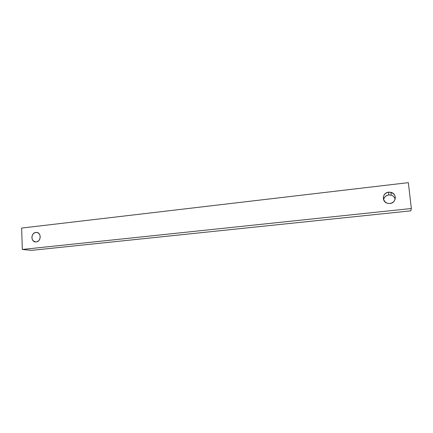 <?xml version="1.0" encoding="UTF-8"?>
<svg xmlns="http://www.w3.org/2000/svg" width="433" height="433" viewBox="0 0 433 433"><rect width="100%" height="100%" fill="white"/><g stroke="black" fill="none" stroke-linecap="round" stroke-linejoin="round"><path stroke-width="0.65" d="M35.879 232.413L36.496 232.397C41.476 232.413 41.205 241.646 36.204 241.939L37.79 241.403L39.111 240.218L39.966 238.567L40.22 236.705L39.841 234.913L38.878 233.474L37.487 232.591L35.879 232.413L34.299 232.954L32.984 234.139L32.134 235.779L31.88 237.636L32.253 239.422L33.206 240.867L35.663 241.96C30.64 241.998 30.862 232.738 35.879 232.413L37.731 232.689L35.879 232.413M388.634 192.171L391.059 192.36C397.196 193.762 396.238 203.109 389.906 203.499L392.157 202.817L393.976 201.372L395.075 199.386L395.291 197.161L394.582 195.039L393.072 193.345L389.819 192.149L387.481 192.414L385.419 193.502L383.941 195.245L383.275 197.383L383.519 199.586L385.478 202.303L387.562 203.321L389.906 203.499L387.768 203.369C381.435 202.179 382.193 192.615 388.634 192.171L388.769 194.958L388.634 192.171M395.123 199.229C394.566 197.177 393.234 195.819 391.118 195.148L388.769 194.958L386.593 195.629L384.845 197.026L383.784 198.942M21.65 228.067L408.335 182.645L411.35 208.511L22.31 249.457L21.65 228.067L408.335 182.645L411.35 208.511L410.798 210.839L411.35 208.511L22.31 249.457L31.539 250.355L22.31 249.457L21.65 228.067M31.539 250.355L410.798 210.839L31.539 250.355M394.539 197.751L393.889 196.858M391.042 195.126L388.769 194.958C385.89 195.467 384.163 197.08 383.595 199.792M36.496 232.397L37.151 232.494M391.059 192.36L391.118 195.148"/></g></svg>
